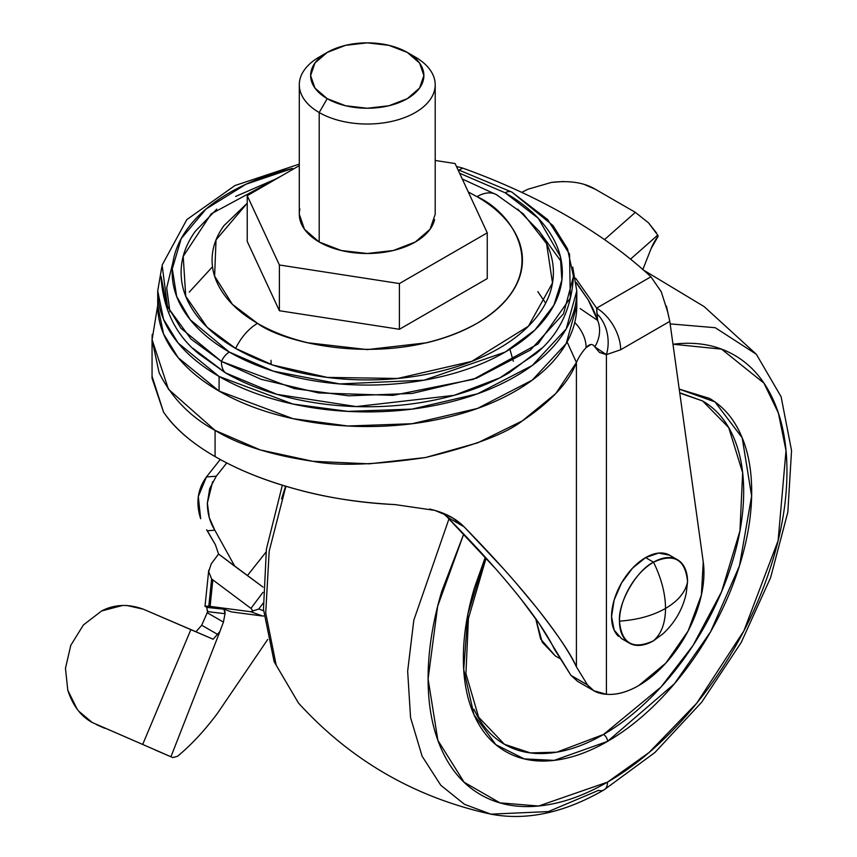 <?xml version="1.0" encoding="UTF-8"?>
<svg xmlns="http://www.w3.org/2000/svg" width="857" height="857" viewBox="0 0 857 857"><rect width="100%" height="100%" fill="white"/><g stroke="black" fill="none" stroke-linecap="round" stroke-linejoin="round"><path stroke-width="1.29" d="M653.516 640.79L663.061 633.709C674.888 622.728 682.601 609.37 686.189 593.644L687.56 581.839C685.45 592.144 678.112 601.003 665.535 608.427C678.112 601.003 685.45 592.144 687.56 581.839C685.396 559.385 674.041 552.829 653.516 562.181C661.39 578.25 665.396 593.665 665.535 608.427C665.396 623.028 661.39 633.816 653.516 640.79A48.142 27.788 -60 0 1 626.435 640.929A48.142 27.788 -60 0 1 619.482 621.143C621.646 643.596 632.991 650.142 653.516 640.79C661.39 633.816 665.396 623.028 665.535 608.427C652.691 615.69 637.34 619.922 619.482 621.143A48.142 27.788 -60 0 1 653.516 562.181L645.589 557.607A48.142 27.788 120 0 0 615.09 597.072A48.142 27.788 120 0 0 618.508 636.355M665.535 608.427C665.396 593.665 661.39 578.25 653.516 562.181C636.676 570.151 617.961 602.567 619.482 621.143C637.34 619.922 652.691 615.69 665.535 608.427M672.67 557.468A48.142 27.788 120 0 0 645.589 557.607L653.516 562.181A48.142 27.788 -60 0 1 680.597 562.042A48.142 27.788 -60 0 1 687.56 581.839M629.456 643.178L621.529 638.604L614.148 630.109L611.555 616.558L614.148 600.029L621.518 583.017L632.562 568.116L645.589 557.607L658.615 553.076L669.66 555.218L677.587 559.803M270.973 360.283L271.24 364.514M513.322 361.279L509.915 349.249M216.789 209.14L195.278 231.315C185.83 244.481 181.106 258.193 181.106 272.44C181.106 286.688 185.83 300.4 195.278 313.566C204.727 326.731 218.171 338.354 235.632 348.435A39.101 22.571 -60 0 1 257.529 323.357C272.076 331.755 288.863 338.226 307.867 342.779L367.257 349.592L426.636 342.779C445.651 338.226 462.426 331.755 476.974 323.357C491.532 314.958 502.738 305.263 510.611 294.294C518.496 283.313 522.427 271.883 522.427 260.003C522.427 248.123 518.496 236.693 510.611 225.723C502.738 214.743 491.532 205.059 476.974 196.66L468.318 192.011L476.974 196.66A39.101 22.571 -60 0 1 496.471 194.689A39.101 22.571 120 0 0 476.974 196.66C513.482 212.643 556.696 275.6 476.974 323.357C394.263 369.378 285.21 344.428 257.529 323.357A39.101 22.571 120 0 0 235.632 348.435L272.89 365.082L327.288 377.401L397.627 378.473L471.768 361.365L528.405 326.228L552.497 283.003L546.573 243.602L523.316 213.864L496.524 194.721L462.277 179.006M511.918 192.118A13.508 7.799 -60 0 1 513.064 193.05L553.065 225.616L567.473 248.744L573.462 276.329L563.52 313.758L530.472 350.01L476.738 378.13L412.185 393.438L348.713 395.816L294.465 388.628L221.438 361.429A13.508 7.799 -60 0 1 229.322 352.077C247.609 362.629 268.712 370.77 292.601 376.491C316.501 382.201 341.386 385.061 367.257 385.061C393.117 385.061 418.002 382.201 441.901 376.491C465.801 370.77 486.894 362.629 505.18 352.077C523.477 341.514 537.564 329.334 547.473 315.537C557.371 301.739 562.321 287.374 562.321 272.44C562.321 257.507 557.371 243.142 547.473 229.344C537.564 215.546 523.477 203.366 505.18 192.804L459.598 173.232L505.18 192.804A13.508 7.799 -60 0 1 511.918 192.118A13.508 7.799 120 0 0 505.18 192.804L538.282 218.289L560.36 256.511L561.871 280.078L553.868 305.231L534.897 330.02L505.18 352.077L424.044 380.176L339.672 383.925L273.458 371.188L229.322 352.077A13.508 7.799 120 0 0 221.438 361.429L261.139 379.319L318.59 392.935L393.009 395.366L473.214 379.372L538.057 343.946L570.301 298.032L569.541 254.133L547.677 219.596L511.94 192.139L457.949 169.675M192.954 348.306L225.391 372.827A27.049 15.619 -60 0 1 221.438 361.429A27.049 15.619 120 0 0 225.391 372.827L276.897 394.338L356.191 406.582L454.124 395.334L499.717 377.916L535.732 353.812C558.968 334.787 571.544 308.959 573.462 276.329M561.453 261.867L539.16 231.219M572.712 267.063L576.793 290.93L566.209 328.884L532.24 365.5L477.52 393.802L412.067 409.1L347.835 411.381L292.976 404.054L219.092 376.469L219.092 391.092L292.976 418.666L347.835 426.004L412.067 423.722L477.52 408.414L532.24 380.122L566.209 343.507L576.793 305.553C576.793 321.589 571.469 337.026 560.842 351.841C550.205 366.667 535.068 379.747 515.421 391.092C495.775 402.436 473.107 411.178 447.44 417.316C421.773 423.454 395.034 426.529 367.257 426.529C339.468 426.529 312.741 423.454 287.063 417.316C261.396 411.178 238.739 402.436 219.092 391.092L219.092 376.469L178.17 343.068L163.548 319.286L157.72 290.93L161.791 267.063M429.807 509.047L434.799 510.386L452.121 517.628L464.14 526.851L447.161 517.05L496.107 569.284M521.302 599.482L539.46 624.046L570.955 675.38L577.672 681.411L592.862 690.174M152.053 339.651L152.053 378.237L163.516 412.067C174.871 428.521 192.064 443.358 215.075 456.567L215.075 430.396C189.965 416.673 171.293 397.38 159.048 372.527L152.053 339.651L152.225 334.412M661.304 291.862L650.924 276.79C627.163 254.754 599.375 234.561 567.591 216.21C535.796 197.86 500.82 181.813 462.662 168.09A588.127 339.554 180 0 1 650.924 276.79L596.633 308.134L575.668 278.289L596.633 308.134L650.924 276.79L661.25 291.744L667.635 311.787L669.799 321.375L703.254 561.999A92.16 53.209 -60 0 1 638.786 685.525A92.16 53.209 -60 0 1 606.413 694.277L593.89 690.774L587.506 684.936L570.955 675.38L587.506 684.936L576.418 666.842C568.994 651.266 555.465 631.255 535.85 606.788C516.235 582.332 492.325 555.679 464.14 526.851L447.161 517.05L442.887 513.182M537.832 291.637L545.663 303.142M597.49 319.35L597.661 320.454A33.98 28.527 145.1 0 1 594.812 346.871L599.418 352.409L606.413 354.648A33.98 25.71 -95.1 0 0 596.922 313.769L596.633 308.134A33.98 19.615 60 0 1 620.661 349.752L669.799 321.375L703.254 561.999L701.38 595.079L688.139 630.923L665.932 663.018L638.786 685.525C627.238 692.199 616.44 695.113 606.413 694.277L606.413 354.648L620.661 349.752A33.98 19.615 -120 0 0 596.633 308.134L597.661 320.454A272.151 157.12 0 0 0 588.127 299.768M157.72 305.306L152.096 339.693L168.454 389.249L215.075 430.396L260.239 449.914L312.816 461.302L369.217 463.83L425.479 457.531L477.66 442.844L522.181 420.969L555.829 393.502L576.418 362.511L567.12 341.922L576.418 362.511C569.198 382.04 551.126 401.526 522.181 420.969C505.973 433.696 473.75 445.886 425.479 457.531C375.173 464.965 337.615 466.229 312.816 461.302C271.433 455.196 238.857 444.901 215.075 430.396L215.075 456.567C191.454 442.93 174.271 428.093 163.516 412.067L152.053 376.277M395.077 504.591C361.954 503.091 329.57 498.121 297.947 489.679C266.323 481.238 238.696 470.204 215.075 456.567C237.957 469.85 265.574 480.895 297.947 489.679C326.828 497.649 359.212 502.63 395.077 504.591L434.799 510.386C447.033 513.911 456.813 519.396 464.14 526.851L503.166 568.437M447.161 517.05C474.06 544.174 496.921 569.337 515.743 592.53C534.554 615.722 547.441 634.609 554.393 649.188L570.955 675.38M516.525 583.596L535.85 606.788C557.607 634.362 571.126 654.373 576.418 666.842L576.418 362.511A113.263 65.389 180 0 1 586.113 347.61A113.263 65.389 0 0 0 576.418 362.511L576.418 666.842L587.506 684.936C591.459 690.592 597.768 693.699 606.413 694.277L606.413 354.648L620.661 349.752L669.799 321.375L666.425 306.131M456.47 166.472L462.662 168.09L459.256 170.061L462.598 168.068M596.922 313.769A33.98 25.71 84.9 0 1 606.413 354.648L594.812 346.871C592.551 343.496 589.659 343.743 586.113 347.61A33.98 24.585 -137.9 0 0 574.758 322.478A33.98 24.585 42.1 0 1 586.113 347.61L590.934 344.503M594.812 346.871A33.98 28.527 -34.9 0 0 597.661 320.454L588.148 299.8L576.354 283.014M597.661 320.454L580.168 308.584M157.72 305.553L163.548 333.909L178.17 357.69L219.092 391.092C199.435 379.747 184.298 366.667 173.671 351.841C163.034 337.026 157.72 321.589 157.72 305.553L157.72 290.93C157.72 306.967 163.034 322.403 173.671 337.23C184.298 352.045 199.435 365.125 219.092 376.469C238.739 387.814 261.396 396.555 287.063 402.694C312.741 408.832 339.468 411.906 367.257 411.906C395.034 411.906 421.773 408.832 447.44 402.694C473.107 396.555 495.775 387.814 515.421 376.469C535.068 365.125 550.205 352.045 560.842 337.23C571.469 322.403 576.793 306.967 576.793 290.93L576.793 305.553M299.297 164.105L234.925 185.551L186.826 219.596L162.112 265.124L167.522 306.86L191.015 339.061L221.438 361.429L180.913 328.231L166.537 304.556L161.041 276.329C162.959 308.959 175.535 334.787 198.77 353.812L225.391 372.827C244.202 383.69 265.895 392.067 290.48 397.937C315.055 403.818 340.647 406.754 367.257 406.754C393.856 406.754 419.448 403.818 444.022 397.937C468.608 392.067 490.3 383.69 509.112 372.827L541.56 348.306M173.018 261.931L166.708 287.845L169.911 311.787M229.322 352.077L190.211 319.725L176.703 296.522L172.289 268.894L181.202 238.61L206.076 209.012L245.948 184.244L292.601 168.39C268.712 174.11 247.609 182.252 229.322 192.804C211.036 203.366 196.939 215.546 187.04 229.344C177.142 243.142 172.193 257.507 172.193 272.44C172.193 287.374 177.142 301.739 187.04 315.537C196.939 329.334 211.036 341.514 229.322 352.077M277.325 178.331L235.632 196.446M281.599 175.856L211.197 213.864L183.205 256.339L185.755 296.308L207.094 327.203L235.632 348.435C253.083 358.505 273.212 366.271 296.019 371.724C318.825 377.187 342.564 379.908 367.257 379.908C391.938 379.908 415.677 377.187 438.484 371.724C461.291 366.271 481.42 358.505 498.881 348.435C516.332 338.354 529.776 326.731 539.224 313.566C548.673 300.4 553.397 286.688 553.397 272.44C553.397 258.193 548.673 244.481 539.224 231.315L517.724 209.14M257.529 323.357L232.386 304.31L214.614 276.136L216.028 239.906L247.234 203.216L223.891 225.723C216.018 236.693 212.075 248.123 212.075 260.003C212.075 271.883 216.018 283.313 223.891 294.294C231.765 305.263 242.981 314.958 257.529 323.357M496.471 194.689A39.101 22.571 -60 0 1 498.881 196.446M327.203 52.427L319.2 57.055A67.96 39.24 0 0 0 319.2 112.535L327.213 98.662A56.626 32.695 180 0 1 327.213 52.427A56.626 32.695 180 0 1 407.3 52.427L419.576 63.032L423.883 75.545L419.576 88.057L407.3 98.662L388.928 105.754L367.257 108.239L345.585 105.754L327.213 98.662L314.937 88.057L310.62 75.545L314.937 63.032L327.213 52.427L345.585 45.335L367.257 42.85L388.928 45.335L407.3 52.427L415.302 57.055L407.3 52.427A56.626 32.695 180 0 1 407.3 98.662A56.626 32.695 180 0 1 327.213 98.662L319.2 112.535A67.96 39.24 0 0 0 415.302 112.535A67.96 39.24 0 0 0 415.302 57.055A67.96 39.24 180 0 1 434.595 90.06A67.96 39.24 180 0 1 388.971 121.973A67.96 39.24 180 0 1 319.2 112.535L319.2 242.006A67.96 39.24 0 0 0 388.971 251.444A67.96 39.24 0 0 0 434.595 219.531M487.258 232.836L455.099 163.548L435.206 160.463L455.099 163.548L487.258 232.836L487.258 278.579L487.258 232.836L399.405 283.56L487.258 232.836M299.297 165.647L247.234 195.696L279.393 264.984L399.405 283.56L399.405 329.292L487.258 278.579L399.405 329.292L399.405 283.56L279.393 264.984L279.393 310.727L399.405 329.292L279.393 310.727L279.393 264.984L247.234 195.696L247.234 241.438L279.393 310.727L247.234 241.438L247.234 195.696L299.297 165.647M435.206 84.789L435.206 214.261L430.043 229.28L415.302 242.006L393.256 250.512L367.257 253.501L341.247 250.512L319.2 242.006L304.471 229.28L299.297 214.261L299.297 84.789M299.907 208.99A67.96 39.24 0 0 0 319.2 242.006L319.2 112.535A67.96 39.24 180 0 1 299.907 79.519M490.868 814.15L464.473 804.316L440.798 785.269L422.105 756.206L410.557 717.545L407.653 671.16L413.824 620.168L448.972 518.881L413.824 620.168L407.653 671.16L410.557 717.545L422.105 756.206L440.798 785.269L464.473 804.316L490.868 814.15C526.584 820.931 564.292 812.843 604.003 789.897A16.99 9.813 -120 0 0 607.517 782.12A16.99 9.813 60 0 1 604.046 789.875A16.99 9.813 60 0 1 598.561 790.358L548.362 811.59L490.868 814.15C414.981 797.503 350.867 760.48 298.504 703.094L276.211 665.225L265.724 613.034L269.194 551.105L285.895 486.283L269.194 551.105L265.724 613.034L276.211 665.225L298.504 703.094L274.133 661.679L263.474 609.209L266.398 549.155L282.339 485.201M607.517 782.12L538.592 806.019L499.985 802.87L464.119 782.248L437.895 740.405L428.093 678.969L437.648 606.285L463.701 534.082L441.751 591.351C432.646 621.989 428.093 651.052 428.093 678.519C428.093 705.997 432.646 729.8 441.751 749.929C450.857 770.057 463.819 784.969 480.648 794.685C497.467 804.402 516.878 808.172 538.86 805.987C560.842 803.812 583.724 795.853 607.517 782.12C631.32 768.386 654.202 749.907 676.184 726.704C698.166 703.501 717.577 677.33 734.395 648.181C751.225 619.043 764.187 589.155 773.293 558.507C782.398 527.869 786.951 498.817 786.951 471.339C786.951 443.862 782.398 420.059 773.293 399.94C764.187 379.812 751.225 364.889 734.395 355.173C717.577 345.467 698.166 341.697 676.184 343.871L672.981 344.225L721.583 349.142L763.951 383.133L778.37 412.988L786.008 450.643L778.113 540.66L743.908 630.816L696.752 703.168L649.113 752.467L607.517 782.12M485.308 557.2L467.879 614.212L463.712 669.51L473.985 714.749L495.871 744.69L524.238 758.884L554.2 760.373L607.517 741.391A5.667 3.267 -120 0 0 603.521 734.46L556.804 752.178L530.397 752.907L504.409 744.272C517.553 751.857 532.711 754.803 549.883 753.099C567.055 751.407 584.935 745.183 603.521 734.46C622.107 723.726 639.975 709.296 657.148 691.171C674.32 673.045 689.478 652.606 702.622 629.841C715.766 607.077 725.89 583.724 733.003 559.792C740.116 535.861 743.672 513.161 743.672 491.704C743.672 470.236 740.116 451.65 733.003 435.934C725.89 420.209 715.766 408.553 702.622 400.969L679.719 392.763M535.7 618.647L542.224 642.214L555.379 655.991L540.628 639.011L535.689 618.636M474.028 709.307C481.141 725.033 491.275 736.688 504.409 744.272L478.624 717.159L465.929 673.666L468.415 618.497L486.112 558.089M679.762 393.052L702.622 400.969L728.707 427.589L742.644 472.732L739.945 530.933L721.53 591.801L693.013 645.492L661.058 686.971L603.521 734.46A5.667 3.267 60 0 1 607.517 741.391L674.395 683.79L710.582 631.823L739.473 565.802L751.632 496.021L742.183 437.766L714.974 401.922L679.215 389.121M679.215 389.099L709.457 398.376C722.976 406.175 733.388 418.162 740.705 434.338C748.022 450.503 751.685 469.625 751.685 491.704C751.685 513.772 748.022 537.125 740.705 561.742C733.388 586.359 722.976 610.377 709.457 633.784C695.938 657.201 680.351 678.23 662.686 696.87C645.032 715.52 626.638 730.357 607.517 741.391C588.405 752.425 570.012 758.82 552.358 760.577C534.693 762.323 519.106 759.291 505.587 751.493C492.068 743.683 481.655 731.696 474.339 715.531C467.022 699.355 463.358 680.233 463.358 658.165C463.358 636.087 467.022 612.744 474.339 588.127L485.298 557.189M643.5 270.084L704.133 306.592L756.367 354.295L715.252 327.706L670.153 323.892L715.252 327.706L756.367 354.295L781.102 396.716L791.547 450.578L787.829 512.197L770.614 577.618L741.23 642.439L701.765 702.119L654.984 752.446L604.003 789.897M281.567 498.87L285.574 486.187M78.801 711.246L92.235 722.494C81.019 716.42 72.877 705.686 67.81 690.281L77.151 709.178M207.608 610.323L207.437 611.63L206.773 607.409L205.177 606.156L208.808 606.22L211.625 578.978L208.68 571.673M204.994 606.381L208.733 570.205M206.612 529.797L215.353 544.634L218.578 554.029L234.786 566.273L214.828 530.183L207.34 530.772L215.353 544.634L218.578 554.029L211.293 563.745L208.68 571.705L211.625 578.978L250.94 608.384L262.938 592.391L250.94 608.384L211.625 578.978L208.808 606.22L205.177 606.156M656.633 233.093L648.545 222.874L635.369 212.365L604.506 239.596L635.369 212.365L595.315 189.247L635.369 212.365L648.545 222.874L657.715 235.161L658.197 236.189L657.715 235.161L630.538 259.135L657.705 235.129M563.445 181.513L551.565 182.391C569.637 180.324 584.217 182.605 595.315 189.247L584.442 184.534M551.565 182.391L528.062 189.193L521.699 192.354M201.716 625.235L207.223 612.734L223.42 622.086L219.928 631.459L223.42 622.086L207.223 612.734L201.716 625.235L217.871 634.555L201.716 625.235L195.889 631.845L201.716 625.235M122.647 605.449L101.587 610.977C114.399 604.292 128.325 603.703 143.365 609.209L190.886 629.574L142.701 744.444L172.835 757.577L92.235 722.494L142.701 744.444L190.886 629.574L213.157 639.236L219.928 631.459L170.95 756.731L219.928 631.459L213.157 639.236L143.365 609.209L126.654 605.438M217.603 713.131C204.791 730.378 191.443 744.754 177.56 756.249C191.443 744.754 204.791 730.378 217.603 713.131L267.684 639.483M642.857 269.505L651.095 248.605L658.197 236.189A29.395 16.969 -60 0 0 651.095 248.605A56248.252 32475.104 -60 0 0 642.771 269.73M200.667 518.699L198.299 496.578L206.408 476.963L220.26 459.481L206.408 476.963L216.275 476.203L226.773 462.93L216.275 476.203L206.408 476.963C197.56 489.208 195.653 503.123 200.667 518.699M207.437 611.63L207.223 612.734L207.437 611.63L225.037 613.698L223.42 622.086L225.037 613.698L207.437 611.63M265.959 552.154L247.469 575.518L265.959 552.154M206.773 607.409L223.891 609.188L231.583 611.93L223.891 609.188L225.198 612.38M172.835 757.577L177.56 756.249L172.835 757.577L154.774 749.832M96.327 724.561L104.683 728.289M101.587 610.977L83.375 624.978L70.81 645.3L65.453 668.331L67.81 690.281M70.413 646.274L70.81 645.3M207.34 530.772L214.828 530.183L234.786 566.273L263.003 587.077L218.578 554.029L211.293 563.745M263.142 603.199L258.771 609.027L263.581 610.741L258.771 609.027L250.598 611.705L208.808 606.22L210.094 606.37L212.825 580.028L210.094 606.37L250.598 611.705L262.713 616.033L250.598 611.705L258.771 609.027L263.142 603.199M231.583 611.93L262.713 616.033L231.583 611.93M250.94 608.384L253.051 611.02L250.94 608.384M264.02 615.958L262.713 616.033L264.02 615.947M216.275 476.203L209.719 488.554L207.362 503.07L209.29 517.671L214.828 530.183C209.879 522.395 207.394 513.354 207.362 503.07L212.632 481.72M206.323 607.131L223.891 609.188L225.037 613.698M576.29 282.467L588.148 299.8M212.515 266.773L189.247 292.13M452.121 517.628L450.696 516.803M407.3 52.427L415.302 57.055M555.379 655.991L559.364 658.294"/></g></svg>
